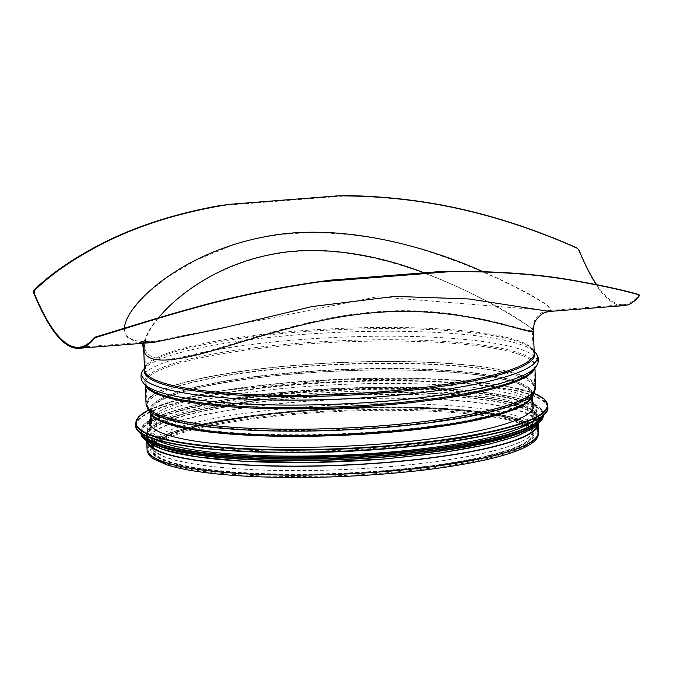 <?xml version="1.0" encoding="UTF-8"?>
<svg xmlns="http://www.w3.org/2000/svg" width="673" height="673" viewBox="0 0 673 673"><rect width="100%" height="100%" fill="white"/><g stroke="black" fill="none" stroke-linecap="round" stroke-linejoin="round"><path stroke-width="0.5" stroke-dasharray="3.37 2.52" d="M124.455 328.188C124.387 338.595 134.289 343.003 154.167 341.413L377.444 296.726L548.537 310.539C559.112 310.665 532.419 293.47 482.869 271.623M424.15 272.809C487.252 297.172 532.856 327.053 532.267 329.93C533.083 336.02 466.322 304.415 376.199 311.826C317.757 316.007 257.927 336.618 214.83 349.11C170.353 363.092 146.924 362.352 144.552 346.873L144.552 346.864C144.35 339.234 149.002 329.568 158.5 317.866M596.598 284.612A390.954 77.277 -94.5 0 0 623.854 304.642A390.954 77.277 -94.5 0 0 638.778 295.413L638.5 294.429M533.302 330.855L533.302 330.864C533.268 330.115 531.88 328.718 529.155 326.666C508.771 312.911 409.63 249.969 310.135 250.911C212.491 251.18 141.608 321.854 143.61 347.865L143.618 348.134M141.7 343.373L139.917 341.876C139.622 341.606 140.59 343.213 153.326 342.456L135.34 341.791L125.397 336.088L124 325.589L131.05 311.229L145.974 294.395L168.073 276.679L196.709 259.837L231.243 245.712C292.175 224.025 373.136 231.983 434.119 253.477C490.726 272.271 534.757 296.364 547.57 305.752L549.572 311.448M579.192 250.558L576.525 247.782M578.637 250.146A391.938 77.471 -94.5 0 0 623.93 305.626M348.875 195.633L218.245 205.862M147.757 441.513A195.035 32.868 177.5 0 1 147.665 440.714A195.035 32.868 177.5 0 1 341.076 399.367A195.035 32.868 177.5 0 1 537.357 423.696A195.035 32.868 177.5 0 1 537.332 424.503M146.68 440.293A196.02 33.036 177.5 0 1 341.068 399.198A196.02 33.036 177.5 0 1 538.299 423.199M382.668 467.213A192.47 32.439 177.5 0 1 150.441 445.551A192.47 32.439 177.5 0 1 341.312 404.742A192.47 32.439 177.5 0 1 535.01 428.76A192.47 32.439 177.5 0 1 382.668 467.213M150.449 418.623A192.47 32.439 177.5 0 1 340.294 381.456A192.47 32.439 177.5 0 1 532.654 401.932M382.34 447.823A195.035 32.868 177.5 0 1 147.017 425.866A195.035 32.868 177.5 0 1 340.429 384.519A195.035 32.868 177.5 0 1 536.709 408.856A195.035 32.868 177.5 0 1 382.34 447.823M154.664 439.166A195.035 32.868 177.5 0 1 147.227 430.72A195.035 32.868 177.5 0 1 340.639 389.373A195.035 32.868 177.5 0 1 536.919 413.702A195.035 32.868 177.5 0 1 530.248 422.77M382.659 455.2A195.035 32.868 177.5 0 1 147.337 433.244A195.035 32.868 177.5 0 1 340.748 391.896A195.035 32.868 177.5 0 1 537.029 416.225A195.035 32.868 177.5 0 1 382.659 455.2M165.205 447.73A195.035 32.868 177.5 0 1 147.412 434.985A195.035 32.868 177.5 0 1 340.824 393.638A195.035 32.868 177.5 0 1 537.104 417.975A195.035 32.868 177.5 0 1 520.49 432.217M382.819 458.885A195.035 32.868 177.5 0 1 147.496 436.928A195.035 32.868 177.5 0 1 340.908 395.581A195.035 32.868 177.5 0 1 537.189 419.91A195.035 32.868 177.5 0 1 382.819 458.885M383.374 471.495A195.035 32.868 177.5 0 1 148.052 449.539A195.035 32.868 177.5 0 1 341.463 408.191A195.035 32.868 177.5 0 1 537.744 432.529A195.035 32.868 177.5 0 1 383.374 471.495A195.035 32.868 177.5 0 1 148.052 449.539A195.035 32.868 177.5 0 1 341.463 408.191A195.035 32.868 177.5 0 1 537.744 432.529A195.035 32.868 177.5 0 1 383.374 471.495M381.17 425.647A194.043 32.708 177.5 0 1 147.042 403.8A194.043 32.708 177.5 0 1 339.47 362.663A194.043 32.708 177.5 0 1 534.757 386.874A194.043 32.708 177.5 0 1 381.17 425.647M144.527 368.88A195.481 32.943 177.5 0 1 145.932 366.406L144.569 369.881A195.035 32.868 177.5 0 1 337.981 328.533A195.035 32.868 177.5 0 1 534.261 352.871L532.604 349.523A195.481 32.943 177.5 0 1 534.219 351.87M639.325 295.826L638.778 295.413M144.502 368.249L145.932 366.406A195.481 32.943 177.5 0 1 338.031 329.694A195.481 32.943 177.5 0 1 532.604 349.523L534.194 351.239M143.366 369.721L143.5 369.536A198.072 33.381 177.5 0 1 338.149 332.344A198.072 33.381 177.5 0 1 535.296 352.433L535.447 352.602M143.98 383.736A198.072 33.381 177.5 0 1 338.368 337.291A198.072 33.381 177.5 0 1 536.061 366.617M145.654 385.553A195.035 32.868 177.5 0 1 145.166 383.467L146.823 386.815A195.481 32.943 177.5 0 1 338.519 340.807A195.481 32.943 177.5 0 1 533.496 369.931L534.858 366.449A195.035 32.868 177.5 0 1 534.547 368.577M145.233 385.099L145.166 383.467A195.035 32.868 177.5 0 1 338.578 342.12A195.035 32.868 177.5 0 1 534.858 366.449L534.926 368.089M146.049 403.842A195.035 32.868 177.5 0 1 339.47 362.495A195.035 32.868 177.5 0 1 535.742 386.824M147.867 409.125A194.472 32.775 177.5 0 1 339.554 364.589A194.472 32.775 177.5 0 1 534.396 392.25M150.382 412.852A191.292 32.237 177.5 0 1 150.129 411.439L150.962 413.718A191.569 32.287 177.5 0 1 339.789 369.847A191.569 32.287 177.5 0 1 531.72 397.095L532.343 394.757A191.292 32.237 177.5 0 1 532.217 396.187M150.18 412.557L150.129 411.439A191.292 32.237 177.5 0 1 339.831 370.89A191.292 32.237 177.5 0 1 532.343 394.757L532.393 395.867M382.592 470.915A191.292 32.237 177.5 0 1 151.787 449.379A191.292 32.237 177.5 0 1 341.489 408.822A191.292 32.237 177.5 0 1 534 432.689A191.292 32.237 177.5 0 1 382.592 470.915M147.067 449.581A196.02 33.036 177.5 0 1 341.455 408.031A196.02 33.036 177.5 0 1 538.728 432.487M382.39 470.764A190.299 32.077 177.5 0 1 152.771 449.337A190.299 32.077 177.5 0 1 341.497 408.991A190.299 32.077 177.5 0 1 533.016 432.731A190.299 32.077 177.5 0 1 382.39 470.764M380.733 432.823A190.299 32.077 177.5 0 1 151.114 411.396A190.299 32.077 177.5 0 1 339.84 371.05A190.299 32.077 177.5 0 1 531.359 394.799A190.299 32.077 177.5 0 1 380.733 432.823M380.758 431.393A190.72 32.144 177.5 0 1 151.778 413.163A190.72 32.144 177.5 0 1 339.772 369.485A190.72 32.144 177.5 0 1 530.854 396.616A190.72 32.144 177.5 0 1 380.758 431.393M381.154 427.077A193.622 32.632 177.5 0 1 148.691 408.57A193.622 32.632 177.5 0 1 339.545 364.228A193.622 32.632 177.5 0 1 533.538 391.77A193.622 32.632 177.5 0 1 381.154 427.077M382.836 471.1A192.47 32.439 177.5 0 1 160.023 438.754A192.47 32.439 177.5 0 1 485.822 413.247A192.47 32.439 177.5 0 1 382.836 471.1M148.548 410.126A205.871 34.693 177.5 0 1 340.193 379.202A205.871 34.693 177.5 0 1 533.807 393.31M135.66 423.25A206.266 34.76 177.5 0 1 340.21 379.522A206.266 34.76 177.5 0 1 547.797 405.255M135.753 425.403A206.266 34.76 177.5 0 1 340.302 381.675A206.266 34.76 177.5 0 1 547.889 407.409M138.924 431.099A205.888 34.702 177.5 0 1 340.319 382.129A205.888 34.702 177.5 0 1 545.223 413.365M142.07 433.631A200.941 33.869 177.5 0 1 340.597 388.38A200.941 33.869 177.5 0 1 542.312 416.15M141.288 433.118A201.336 33.936 177.5 0 1 140.943 431.385A201.336 33.936 177.5 0 1 340.614 388.7A201.336 33.936 177.5 0 1 543.237 413.819A201.336 33.936 177.5 0 1 543.044 415.569M141.019 432.932A201.336 33.936 177.5 0 1 140.994 432.579A201.336 33.936 177.5 0 1 340.664 389.894A201.336 33.936 177.5 0 1 543.288 415.014A201.336 33.936 177.5 0 1 543.296 415.367L543.237 413.819C544.087 396.834 466.826 385.562 371.218 387.429C254.158 389.019 136.653 410.782 140.943 431.385L141.019 432.932M143.871 437.93A200.983 33.869 177.5 0 1 340.681 390.34A200.983 33.869 177.5 0 1 540.89 420.6M156.043 444.828A196.415 33.103 177.5 0 1 340.816 393.411A196.415 33.103 177.5 0 1 529.365 428.524M147.799 441A196.415 33.103 177.5 0 1 311.649 396.994A196.415 33.103 177.5 0 1 535.287 414.198A196.415 33.103 177.5 0 1 383.105 459.104M548.503 310.547L544.583 311.422C540.268 313.071 536.97 315.881 534.69 319.843L532.267 329.93L534.757 386.874L533.538 391.77L530.854 396.616L531.359 394.799L533.016 432.731L530.904 429.324L523.947 425.185C494.63 410.917 383.888 405.752 289.617 414.846C235.668 419.952 195.994 427.246 170.614 436.718C162.504 439.923 157.171 442.927 154.597 445.736L152.771 449.337L151.114 411.396L151.778 413.163L148.691 408.57L147.042 403.8L144.552 346.873M154.167 341.413C146.807 341.775 142.365 341.581 140.842 340.832C141.566 340.445 142.794 342.456 144.552 346.864M623.854 304.642L548.529 310.539M154.201 341.404L78.867 347.302M150.76 425.799L151.787 449.379C151.375 447.646 153.04 442.683 170.261 435.801C195.776 426.287 235.533 418.968 289.525 413.861C345.594 408.688 408.906 407.872 455.991 411.708C504.918 415.048 535.313 425.403 534 432.689L532.974 409.108M147.665 440.714L148.052 449.539C148.38 453.022 150.584 455.991 154.655 458.448C163.026 463.621 178.118 467.76 199.906 470.873C244.947 477.468 317.303 478.326 383.13 473.069C424.579 469.771 459.508 464.85 487.933 458.296C509.377 453.299 524.048 447.856 531.939 441.976C535.775 439.175 537.71 436.02 537.744 432.529L537.357 423.696M382.601 467.197C338.612 470.562 296.49 471.428 256.245 469.788C211.608 467.718 180.515 463.159 162.967 456.084L155.068 451.575C151.686 448.866 151.568 446.006 154.706 443.002C157.507 440.092 162.925 437.063 170.967 433.917C198.838 423.654 242.423 416.049 301.74 411.094C403.236 402.336 515.728 410.681 530.576 426.632C533.891 429.366 534.042 432.167 531.039 435.044C520.549 447.495 457.96 461.619 382.601 467.197M149.423 422.265L150.441 445.551M533.992 405.474L535.01 428.76M148.523 410.093L178.538 399.627L223.352 390.475L340.185 379.193L457.573 380.245L503.017 385.461L533.832 393.276M147.017 425.866L147.227 430.72M536.709 408.856L536.919 413.702M147.337 433.244L147.412 434.985M537.029 416.225L537.104 417.975M146.748 440.344L145.09 436.054L150.659 427.204L167.728 418.673L195.313 410.723L263.774 399.426L346.746 393.15L425.185 392.914L489.717 398.332L516.006 403.649L532.865 410.294L539.51 418.867L538.232 423.25M147.496 436.928L148.052 449.539M537.189 419.91L537.744 432.529"/><path stroke-width="1.01" d="M482.869 271.623C426.446 246.326 337.753 221.038 261.831 237.401C179.405 253.797 125.035 305.727 124.455 328.188M158.5 317.866C177.823 294.345 216.748 265.995 267.417 255.269C318.068 243.719 377.166 254.571 424.15 272.809M577.619 248.514L579.192 250.558A390.954 77.277 -94.5 0 0 596.598 284.612M638.778 295.413L638.5 294.429L639.35 294.976L638.5 294.429C620.388 289.306 596.27 284.225 566.136 279.186C528.801 273.07 486.251 270.571 438.476 271.69L330.342 280.153L319.254 281.894C273.734 288.524 230.78 297.592 190.4 309.109C157.675 318.085 121.729 329.669 96.298 337.316L95.759 336.912C121.401 329.29 157.726 317.631 191.014 308.545C234.953 296.07 281.398 286.605 330.342 280.153M95.759 336.912L93.791 338.065A390.954 77.277 85.5 0 1 78.867 347.302A390.954 77.277 85.5 0 1 34.205 293.218L34.323 290.669L33.785 290.265L33.65 292.805A391.938 77.471 -94.5 0 0 78.943 348.286A391.938 77.471 -94.5 0 0 94.338 338.485L96.298 337.316M33.785 290.265C50.963 273.591 73.946 257.877 102.75 243.138C136.039 226.279 174.534 213.854 218.245 205.862L229.586 204.314C182.089 211.86 140.211 224.757 103.945 243.012C74.686 257.952 51.476 273.835 34.323 290.669M229.586 204.314L337.72 195.851L348.875 195.633C394.723 196.617 438.333 202.615 479.706 213.627C513.188 222.166 550.245 235.836 576.525 247.782M577.67 248.547L577.064 248.186C550.564 236.114 513.129 222.292 479.067 213.652C434.06 201.757 386.941 195.826 337.72 195.851M143.61 347.865L143.61 347.882C143.904 366.373 176.696 362.049 225.48 346.788C267.408 334.128 322.67 316.394 376.434 312.516C466.995 305.088 534.084 336.929 533.302 330.855L533.302 330.855C533.487 325.606 534.623 321.711 536.709 319.187C543.658 311.204 545.828 312.516 549.58 311.448L468.896 298.955L394.933 296.398L312.095 306.56L220.609 328.517L153.326 342.456L78.943 348.286M549.572 311.448L623.93 305.626A391.938 77.471 -94.5 0 0 639.325 295.826L639.039 294.833C620.91 289.684 597.018 284.603 567.356 279.598C533.083 273.936 493.923 271.286 449.884 271.665L319.254 281.894M449.884 271.665L438.476 271.69M537.332 424.503A195.035 32.868 177.5 0 1 382.987 462.671A195.035 32.868 177.5 0 1 147.757 441.513M538.299 423.199A196.02 33.036 177.5 0 1 538.341 423.654A196.02 33.036 177.5 0 1 383.189 462.822A196.02 33.036 177.5 0 1 146.68 440.756A196.02 33.036 177.5 0 1 146.68 440.293M532.654 401.932A192.47 32.439 177.5 0 1 533.992 405.474A192.47 32.439 177.5 0 1 381.65 443.936A192.47 32.439 177.5 0 1 149.423 422.265A192.47 32.439 177.5 0 1 150.449 418.623M530.248 422.77A195.035 32.868 177.5 0 1 382.55 452.677A195.035 32.868 177.5 0 1 154.664 439.166M520.49 432.217A195.035 32.868 177.5 0 1 382.735 456.942A195.035 32.868 177.5 0 1 165.205 447.73M533.302 330.864L534.261 352.871A195.035 32.868 177.5 0 1 379.892 391.846A195.035 32.868 177.5 0 1 144.569 369.881L143.618 348.134M93.791 338.065L94.338 338.485M33.65 292.805L34.205 293.218M534.219 351.87A195.481 32.943 177.5 0 1 380.043 393.15A195.481 32.943 177.5 0 1 144.527 368.88M534.194 351.239L535.296 352.433A198.072 33.381 177.5 0 1 380.716 396.633A198.072 33.381 177.5 0 1 143.5 369.536L144.502 368.249M536.061 366.617A198.072 33.381 177.5 0 1 535.927 366.793A198.072 33.381 177.5 0 1 380.926 401.579A198.072 33.381 177.5 0 1 144.131 383.904A198.072 33.381 177.5 0 1 143.98 383.736M535.296 352.433C539.283 357.052 539.494 361.847 535.927 366.793L533.496 369.931A195.481 32.943 177.5 0 1 380.523 404.263A195.481 32.943 177.5 0 1 146.823 386.815L144.131 383.904C140.144 379.278 139.934 374.491 143.5 369.536M534.547 368.577A195.035 32.868 177.5 0 1 380.489 405.424A195.035 32.868 177.5 0 1 145.654 385.553M534.926 368.089L535.742 386.824A195.035 32.868 177.5 0 1 381.372 425.799A195.035 32.868 177.5 0 1 146.049 403.842L145.233 385.099M147.867 409.125L150.962 413.718A191.569 32.287 177.5 0 0 380.952 432.024A191.569 32.287 177.5 0 0 531.72 397.095L534.396 392.25A194.472 32.775 177.5 0 1 381.347 427.708A194.472 32.775 177.5 0 1 147.867 409.125L146.049 403.842M532.217 396.187A191.292 32.237 177.5 0 1 380.935 432.975A191.292 32.237 177.5 0 1 150.382 412.852M538.341 423.654L538.728 432.487A196.02 33.036 177.5 0 1 383.576 471.655A196.02 33.036 177.5 0 1 147.067 449.581L146.68 440.756M533.807 393.31A205.871 34.693 177.5 0 1 384.434 446.022A205.871 34.693 177.5 0 1 186.362 443.213A205.871 34.693 177.5 0 1 148.548 410.126M533.832 393.276L544.07 398.921L547.797 405.255A206.266 34.76 177.5 0 1 384.535 446.477A206.266 34.76 177.5 0 1 135.66 423.25L138.815 416.612L148.523 410.093M547.797 405.255L547.889 407.409A206.266 34.76 177.5 0 1 384.628 448.63A206.266 34.76 177.5 0 1 135.753 425.403L135.66 423.25M545.223 413.365A205.888 34.702 177.5 0 1 384.569 448.958A205.888 34.702 177.5 0 1 138.924 431.099M542.312 416.15A200.941 33.869 177.5 0 1 383.778 453.602A200.941 33.869 177.5 0 1 142.07 433.631M543.044 415.569A201.336 33.936 177.5 0 1 383.879 454.048A201.336 33.936 177.5 0 1 141.288 433.118M543.296 415.367A201.336 33.936 177.5 0 1 383.93 455.251A201.336 33.936 177.5 0 1 141.019 432.932M540.89 420.6A200.983 33.869 177.5 0 1 383.871 455.579A200.983 33.869 177.5 0 1 143.871 437.93M529.365 428.524A196.415 33.103 177.5 0 1 383.021 457.16A196.415 33.103 177.5 0 1 156.043 444.828M383.105 459.104A196.415 33.103 177.5 0 1 147.799 441M143.61 347.882L141.7 343.373M534.396 392.25L535.742 386.824M150.18 412.557L150.76 425.799M532.393 395.867L532.974 409.108M538.728 432.487C538.627 436.457 536.566 439.881 532.536 442.758C524.435 448.765 509.646 454.267 488.161 459.255C459.676 465.817 424.688 470.755 383.206 474.053C334.414 477.771 288.397 478.461 245.132 476.139C210.632 474.145 184.629 470.41 167.114 464.942L154.134 459.28C149.869 456.774 147.505 453.543 147.067 449.581M547.889 407.409C550.026 424.057 477.981 441.808 384.577 448.958C262.529 459.07 132.867 447.461 135.753 425.403M543.288 415.014C545.366 431.284 475.045 448.597 383.879 455.579C264.741 465.447 138.192 454.124 140.994 432.579M538.232 423.25L533.891 427.742L516.603 436.323L488.674 444.323L440.756 452.929L383.139 459.112L310.96 462.469L243.003 461.224L197.038 456.883L164.153 449.934L151.391 444.382L146.748 440.344"/></g></svg>
